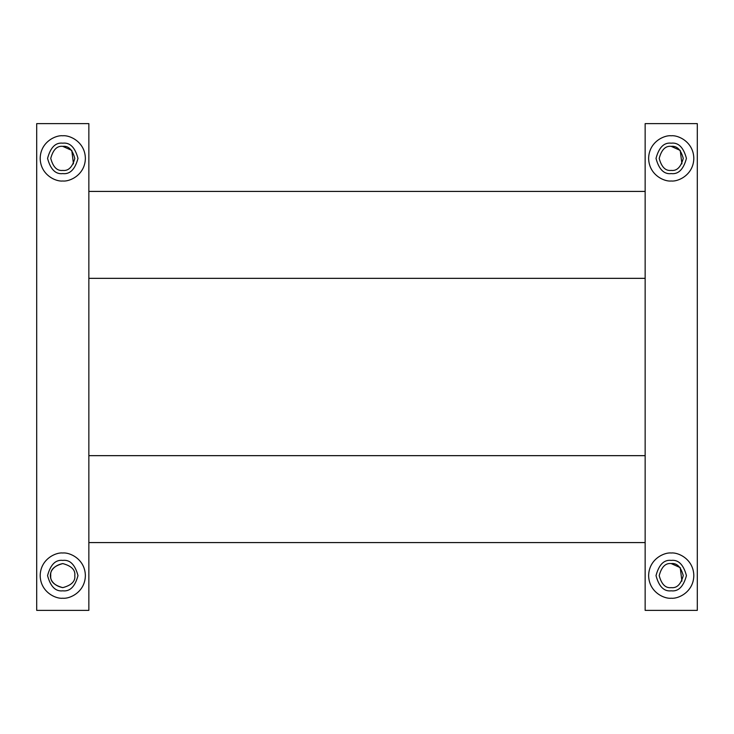 <?xml version="1.0" encoding="UTF-8"?>
<svg xmlns="http://www.w3.org/2000/svg" width="734" height="734" viewBox="0 0 734 734"><rect width="100%" height="100%" fill="white"/><g stroke="black" fill="none" stroke-linecap="round" stroke-linejoin="round"><path stroke-width="1.1" d="M88.851 542.582L645.149 542.582M697.3 123.624L697.3 610.376L645.149 610.376L645.149 123.624L697.3 123.624M671.225 563.584C665.536 562.905 661.527 566.914 659.196 575.612C661.527 584.31 665.536 588.319 671.225 587.64C676.913 588.319 680.913 584.31 683.253 575.612C680.913 566.914 676.913 562.905 671.225 563.584L680.225 567.639L681.923 581.108M681.923 163.884L680.225 150.415L671.225 146.36C665.536 145.681 661.527 149.69 659.196 158.388C661.527 167.086 665.536 171.095 671.225 170.416C676.913 171.095 680.913 167.086 683.253 158.388C680.913 149.69 676.913 145.681 671.225 146.36M671.225 560.4C664.031 559.537 658.958 564.602 656.012 575.612C658.958 586.613 664.031 591.687 671.225 590.824C678.418 591.687 683.482 586.613 686.437 575.612C683.482 564.602 678.418 559.537 671.225 560.4M671.225 553.014C664.609 552.106 648.929 558.886 648.627 575.612C648.929 592.338 664.609 599.118 671.225 598.21C677.831 599.118 693.511 592.338 693.823 575.612C693.511 558.886 677.831 552.106 671.225 553.014M671.225 180.986C677.831 181.894 693.511 175.114 693.823 158.388C693.511 141.662 677.831 134.882 671.225 135.79C664.609 134.882 648.929 141.662 648.627 158.388C648.929 175.114 664.609 181.894 671.225 180.986M671.225 143.176C664.031 142.313 658.958 147.387 656.012 158.388C658.958 169.398 664.031 174.463 671.225 173.6C678.418 174.463 683.482 169.398 686.437 158.388C683.482 147.387 678.418 142.313 671.225 143.176M88.851 278.342L645.149 278.342M88.851 610.376L88.851 123.624L36.7 123.624L36.7 610.376L88.851 610.376M62.775 563.584C46.196 566.932 46.196 584.292 62.775 587.64C71.473 585.301 75.483 581.291 74.804 575.612C75.483 569.923 71.473 565.914 62.775 563.584C54.077 565.914 50.068 569.923 50.747 575.612C50.068 581.291 54.077 585.301 62.775 587.64C71.473 585.301 75.483 581.291 74.804 575.612M73.473 163.884L71.785 150.415L62.775 146.36C57.087 145.681 53.087 149.69 50.747 158.388C53.087 167.086 57.087 171.095 62.775 170.416C68.464 171.095 72.473 167.086 74.804 158.388C72.473 149.69 68.464 145.681 62.775 146.36M62.775 560.4C55.582 559.537 50.518 564.602 47.563 575.612C50.518 586.613 55.582 591.687 62.775 590.824C69.969 591.687 75.042 586.613 77.987 575.612C75.042 564.602 69.969 559.537 62.775 560.4M62.775 553.014C56.169 552.106 40.489 558.886 40.177 575.612C40.489 592.338 56.169 599.118 62.775 598.21C69.391 599.118 85.071 592.338 85.373 575.612C85.071 558.886 69.391 552.106 62.775 553.014M62.775 180.986C69.391 181.894 85.071 175.114 85.373 158.388C85.071 141.662 69.391 134.882 62.775 135.79C56.169 134.882 40.489 141.662 40.177 158.388C40.489 175.114 56.169 181.894 62.775 180.986M62.775 143.176C55.582 142.313 50.518 147.387 47.563 158.388C50.518 169.398 55.582 174.463 62.775 173.6C69.969 174.463 75.042 169.398 77.987 158.388C75.042 147.387 69.969 142.313 62.775 143.176M645.149 455.658L88.851 455.658M645.149 191.418L88.851 191.418"/></g></svg>
